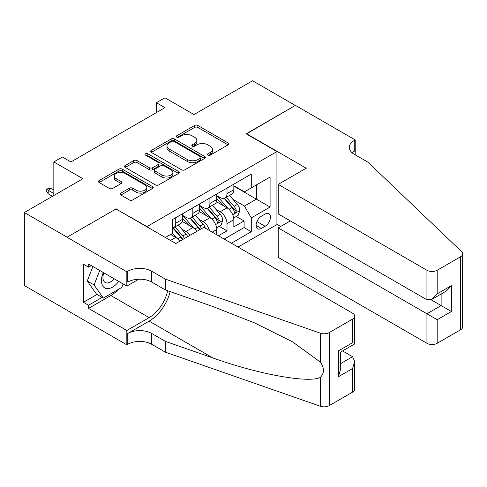 <?xml version="1.0" encoding="UTF-8"?>
<svg xmlns="http://www.w3.org/2000/svg" width="487" height="487" viewBox="0 0 487 487"><rect width="100%" height="100%" fill="white"/><g stroke="black" fill="none" stroke-linecap="round" stroke-linejoin="round"><path stroke-width="0.73" d="M207.912 155.152A1.662 0.962 0 0 0 210.262 155.152L228.086 144.864A2.374 1.37 0 0 0 228.787 143.89A2.374 1.37 0 0 0 228.086 142.922L197.886 125.488A2.374 1.37 0 0 0 194.532 125.488L176.702 135.782A1.662 0.962 0 0 0 176.215 136.457A1.662 0.962 0 0 0 176.702 137.133A1.662 0.962 0 0 0 179.052 137.133L181.359 135.806A7.591 4.383 0 0 1 192.097 135.806L194.611 137.255A7.591 4.383 0 0 1 196.839 140.359A7.591 4.383 0 0 1 194.611 143.458L192.304 144.791A1.662 0.962 0 0 0 191.817 145.467A1.662 0.962 0 0 0 192.304 146.143A1.662 0.962 0 0 0 194.654 146.143L196.961 144.816A7.591 4.383 0 0 1 207.699 144.816L210.22 146.264A7.591 4.383 0 0 1 212.442 149.369A7.591 4.383 0 0 1 210.22 152.468L207.912 153.801A1.662 0.962 0 0 0 207.425 154.476A1.662 0.962 0 0 0 207.912 155.152L207.912 153.801M120.867 193.108A2.374 1.37 0 0 0 120.173 194.076A2.374 1.37 0 0 0 120.867 195.043L129.341 199.938A2.374 1.37 0 0 0 132.695 199.938L152.498 188.506A2.374 1.37 0 0 0 153.192 187.538A2.374 1.37 0 0 0 152.498 186.57L122.292 169.129A2.374 1.37 0 0 0 118.938 169.129L99.135 180.561A2.374 1.37 0 0 0 98.441 181.529A2.374 1.37 0 0 0 99.135 182.497L109.374 188.408A2.374 1.37 0 0 0 112.728 188.408L121.202 183.514A2.374 1.37 0 0 0 121.896 182.546A2.374 1.37 0 0 0 121.202 181.578L116.125 178.65A6.349 3.665 0 0 1 114.268 176.057A6.349 3.665 0 0 1 118.183 172.672A6.349 3.665 0 0 1 125.104 173.463L144.986 184.944A6.349 3.665 0 0 1 146.849 187.538A6.349 3.665 0 0 1 142.928 190.922A6.349 3.665 0 0 1 136.013 190.125L132.695 188.213A2.374 1.37 0 0 0 129.341 188.213L120.867 193.108L120.867 195.043M116.235 209.112L147.007 226.583L276.926 151.573L246.154 133.809L295.305 105.435L252.564 80.757L194.015 114.561L164.953 97.784L156.406 102.72L164.953 107.651L70.932 161.934L62.385 157.003L53.838 161.934L53.838 195.494M116.235 208.82L67.084 237.193L24.35 212.521L82.9 178.717L53.838 161.934M181.523 169.805A2.374 1.37 0 0 0 184.883 169.805L204.68 158.378A2.374 1.37 0 0 0 205.374 157.404A2.374 1.37 0 0 0 204.68 156.437L174.48 139.002A2.374 1.37 0 0 0 171.12 139.002L151.323 150.434A2.374 1.37 0 0 0 150.629 151.402A2.374 1.37 0 0 0 151.323 152.37L181.523 169.805M146.197 155.511A1.662 0.962 0 0 1 147.884 155.749L147.884 153.776L178.589 171.503A2.374 1.37 0 0 1 179.283 172.471A2.374 1.37 0 0 1 178.589 173.439L158.786 184.871A2.374 1.37 0 0 1 155.432 184.871L125.232 167.437L125.232 165.495A2.374 1.37 0 0 0 124.532 166.463A2.374 1.37 0 0 0 125.232 167.437M125.232 165.495L133.706 160.607A2.374 1.37 0 0 1 137.06 160.607L149.308 167.674A2.374 1.37 0 0 0 152.662 167.674L158.287 164.429A2.374 1.37 0 0 0 158.981 163.462A2.374 1.37 0 0 0 158.287 162.494L145.534 155.128A1.662 0.962 0 0 1 145.047 154.452A1.662 0.962 0 0 1 146.07 153.569A1.662 0.962 0 0 1 147.884 153.776M66.999 310.176L24.35 285.552L24.35 212.521M218.462 235.763L227.009 230.826L227.009 223.624A9.673 5.582 -120 0 0 220.173 211.778L215.881 209.3M219.229 226.339L227.009 230.826M179.727 241.248A9.673 5.582 -120 0 0 175.728 237.437L170.596 234.478M196.821 231.38A9.673 5.582 -120 0 0 192.822 227.569L182.248 221.463M189.985 235.324A9.673 5.582 60 0 0 185.979 231.52L181.688 229.042M216.752 234.777L216.752 229.541A9.673 5.582 -120 0 0 209.915 217.701L199.341 211.595M209.513 230.595A9.673 5.582 60 0 0 203.079 221.646L198.787 219.168M265.129 214.049L261.373 216.222A7.494 4.328 120 0 0 256.472 222.827A7.494 4.328 120 0 0 257.623 228.829A7.494 4.328 120 0 0 261.373 228.458L265.129 226.285A7.494 4.328 120 0 0 270.029 219.686A7.494 4.328 120 0 0 268.879 213.677A7.494 4.328 120 0 0 265.129 214.049M238.04 247.061L276.926 224.61L276.926 151.573M231.368 243.214L251.286 231.715L251.286 217.896L244.444 206.056L232.975 199.433M165.385 237.486L172.648 233.291L172.648 219.479L251.286 174.078L251.286 187.891L270.09 177.037L270.09 207.042L251.286 217.896M182.564 215.333L185.979 217.305A9.673 5.582 60 0 0 190.819 217.786L197.655 213.836A9.673 5.582 -120 0 0 199.658 209.41L199.658 203.883M199.658 205.459L203.079 207.438A9.673 5.582 60 0 0 207.912 207.912L214.749 203.968A9.673 5.582 -120 0 0 216.752 199.542L216.752 194.015M224.19 239.068L244.103 227.569L244.103 220.958L233.845 226.881L233.845 219.674A9.673 5.582 -120 0 0 227.009 207.833L216.435 201.728M216.752 195.591L220.173 197.564A9.673 5.582 -120 0 0 225.006 198.045A9.673 5.582 -120 0 0 227.009 193.619L227.009 188.092M225.006 198.045L231.842 194.1A9.673 5.582 -120 0 0 233.845 189.668L233.845 184.141M175.728 217.701L175.728 223.229A9.673 5.582 60 0 1 173.725 227.654A9.673 5.582 60 0 1 172.648 228.044M173.725 227.654L180.561 223.703A9.673 5.582 -120 0 0 182.564 219.278L182.564 213.75M192.822 207.827L192.822 213.355A9.673 5.582 60 0 1 190.819 217.786M209.915 197.959L209.915 203.487A9.673 5.582 60 0 1 207.912 207.912M244.444 206.056L256.412 199.146L256.412 184.932L270.09 177.037M233.845 186.119L270.09 207.042M233.845 185.724L244.444 191.841L251.286 187.891M156.406 102.72L156.406 112.588M236.329 216.465L244.103 220.958M244.103 227.569L251.286 231.715M208.576 155.39L210.22 154.44A7.591 4.383 0 0 0 212.442 151.341L212.442 149.369M196.839 140.359L196.839 142.332A7.591 4.383 0 0 1 194.611 145.43L192.968 146.38M228.056 144.882L197.886 127.46A2.374 1.37 0 0 0 194.532 127.46L177.365 137.371M204.65 158.397L174.48 140.974A2.374 1.37 0 0 0 171.12 140.974L151.354 152.388M200.486 158.086A1.662 0.962 0 0 0 200.973 157.404A1.662 0.962 0 0 0 200.486 156.729L173.975 141.425A1.662 0.962 0 0 0 171.625 141.425L169.19 142.825A7.591 4.383 0 0 0 166.968 145.93A7.591 4.383 0 0 0 169.19 149.028L187.312 159.493A7.591 4.383 0 0 0 198.051 159.493L200.486 158.086L200.486 160.059A1.662 0.962 0 0 0 200.973 159.383L200.973 157.404M166.968 145.93L166.968 147.902A7.591 4.383 0 0 0 169.19 151L169.19 149.028M200.486 160.059L198.051 161.465A7.591 4.383 0 0 1 187.312 161.465L169.19 151M125.262 167.455L133.706 162.579L133.706 160.607M158.981 163.462L158.981 165.434A2.374 1.37 0 0 1 158.287 166.402L152.662 169.653A2.374 1.37 0 0 1 149.308 169.653L137.06 162.579A2.374 1.37 0 0 0 133.706 162.579M147.884 155.749L178.559 173.457M162.019 175.016A6.349 3.665 0 0 0 168.934 175.807A6.349 3.665 0 0 0 172.855 172.422A6.349 3.665 0 0 0 170.998 169.829L163.991 165.787A2.374 1.37 0 0 0 160.637 165.787L155.012 169.032A2.374 1.37 0 0 0 154.318 170A2.374 1.37 0 0 0 155.012 170.967L162.019 175.016L162.019 176.988A6.349 3.665 0 0 0 168.934 177.785A6.349 3.665 0 0 0 172.855 174.395L172.855 172.422M154.318 170L154.318 171.978A2.374 1.37 0 0 0 155.012 172.946L155.012 170.967M162.019 176.988L155.012 172.946M146.849 187.538L146.849 189.51A6.349 3.665 0 0 1 142.928 192.895A6.349 3.665 0 0 1 136.013 192.103L132.695 190.186A2.374 1.37 0 0 0 129.341 190.186L120.898 195.062M114.268 176.057L114.268 178.029A6.349 3.665 0 0 0 116.125 180.622L116.125 178.65M121.172 183.532L116.125 180.622M152.468 188.524L122.292 171.101A2.374 1.37 0 0 0 118.938 171.101L99.165 182.515M233.705 217.981L238.119 215.431L239.829 210.494A6.404 3.701 -120 0 0 237.333 204.479L229.523 195.439M227.959 208.454L218.7 197.728A18.494 10.677 -120 0 0 216.752 195.695M222.882 205.447L217.701 199.445A15.353 8.863 -120 0 0 216.752 198.416M224.136 198.392L232.037 207.541A6.404 3.701 60 0 1 234.32 211.955L234.789 212.709L235.653 212.588L236.372 210.768A6.404 3.701 -120 0 0 234.089 206.354L226.278 197.314M224.598 198.246L233.09 208.071A3.263 1.887 60 0 1 233.912 209.349L236.372 210.768M103.317 272.519A15.712 9.07 120 0 0 107.006 288.621A15.712 9.07 120 0 0 118.725 281.413M103.841 272.823A10.757 6.209 120 0 0 105.155 282.454A10.757 6.209 120 0 0 106.732 282.935A10.757 6.209 120 0 0 114.153 278.777M123.132 283.958L121.787 287.433L103.329 298.087L96.493 294.142L87.264 281.011L92.895 266.505M103.329 298.087L94.101 284.956L99.732 270.449M87.264 281.011L94.101 284.956M290.343 220.909L278.211 227.916L278.211 257.428L426.935 343.292L426.935 313.78L441.125 305.586L441.125 294.026M278.211 227.916L437.192 319.703L437.192 343.292L460.525 329.821L460.525 256.783A7.25 4.188 0 0 0 462.65 253.824A7.25 4.188 0 0 0 461.603 251.657L367.959 162.183L354.28 154.288A16.923 9.77 180 0 1 349.325 147.378A16.923 9.77 180 0 1 354.28 140.469L355.224 139.927L295.39 105.381L246.41 133.955M246.41 133.657L306.244 168.204L278.211 184.39L426.935 270.255A7.25 4.188 0 0 0 437.192 270.255L460.525 256.783M355.224 139.927L355.224 154.239L354.706 154.531M276.926 224.312L280.689 226.485M278.211 184.39L278.211 213.903L426.935 299.767L426.935 270.255M462.65 253.824L462.65 326.856A7.25 4.188 180 0 1 460.525 329.821M437.192 343.292A7.25 4.188 180 0 1 426.935 343.292M352.15 152.784A16.923 9.77 180 0 1 354.28 151.274L354.28 140.469M431.038 299.767L451.382 311.51L437.192 319.703M437.192 270.255L437.192 293.844L432.06 299.255L426.935 299.767M437.192 293.844L451.382 285.65L446.25 291.068L432.06 299.255M203.846 227.326L352.57 313.19A7.25 4.188 -0 0 1 354.694 316.148A7.25 4.188 -0 0 1 352.57 319.113L329.236 332.584L329.236 405.616A7.25 4.188 180 0 1 320.355 406.243L165.385 352.174L151.707 344.279A16.923 9.77 -0 0 0 127.777 344.279L126.833 344.82L66.999 310.28L66.999 237.242L115.979 208.966L175.813 243.506L203.846 227.326M165.385 352.174L165.385 341.369L212.904 357.945C258.323 374.314 309.062 383.482 320.355 377.358C324.476 373.145 324.476 368.05 320.355 362.084L292.474 341.813L254.963 323.064L212.904 306.524L165.385 289.948L151.707 282.052A16.923 9.77 -0 0 0 127.777 282.052L127.777 271.241L126.833 271.783L66.999 237.242M165.385 289.948L165.385 279.136L151.707 271.241A16.923 9.77 -0 0 0 127.777 271.241M212.904 357.945L149.144 321.134L127.777 333.473A16.923 9.77 -0 0 1 151.707 333.473L165.385 341.369M352.57 392.145L352.57 368.556L354.694 361.409L354.694 389.186A7.25 4.188 180 0 1 352.57 392.145L329.236 405.616M320.355 362.084L320.355 333.205L165.385 279.136M118.39 289.394A27.199 15.706 -60 0 1 110.847 295.524L88.543 308.405L88.543 305.246L102.136 297.399M91.276 265.567L88.543 267.144L83.411 264.185L83.411 302.281L88.543 305.246M88.543 267.144L88.543 263.991L126.833 286.094L126.833 271.783M126.833 344.82L126.833 330.509L149.144 317.627A27.199 15.706 120 0 0 167.656 290.739M88.543 308.405L126.833 330.509M342.556 350.932L352.57 356.715L354.694 361.409M149.144 321.134A31.491 18.177 120 0 0 170.2 291.628M138.771 279.203L126.833 286.094M320.355 333.205A7.25 4.188 -0 0 0 329.236 332.584M83.411 302.281L97.004 294.434M352.57 368.556L338.38 376.749L340.504 369.603L340.504 352.119L354.694 343.925L354.694 316.148M338.38 376.749L338.38 350.89C341.15 352.491 341.15 352.491 338.38 350.89L352.57 342.702C355.34 344.297 355.34 344.297 352.57 342.702L352.57 319.113M216.612 227.849L221.025 225.298L222.736 220.368A6.404 3.701 -120 0 0 220.24 214.347L212.429 205.307M210.865 218.328L201.6 207.602A18.494 10.677 -120 0 0 199.658 205.569M205.782 215.315L200.601 209.319A15.353 8.863 -120 0 0 199.658 208.284M207.042 208.259L214.944 217.409A6.404 3.701 60 0 1 217.226 221.822L217.689 222.583L218.56 222.462L219.278 220.635A6.404 3.701 -120 0 0 216.995 216.222L209.185 207.182M207.505 208.113L215.997 217.939A3.263 1.887 60 0 1 216.818 219.217L219.278 220.635M205.307 228.166A6.404 3.701 -120 0 0 203.146 224.221L195.336 215.175M193.771 228.196L184.506 217.47A18.494 10.677 -120 0 0 182.564 215.437M188.688 225.183L183.508 219.187A15.353 8.863 -120 0 0 182.564 218.158M201.539 228.653A6.404 3.701 -120 0 0 199.895 226.096L192.085 217.05M190.411 217.981L198.897 227.813A3.263 1.887 60 0 1 199.725 229.085L200.254 229.395M189.948 218.133L197.844 227.277A6.404 3.701 60 0 1 199.487 229.84M187.69 236.652A6.404 3.701 -120 0 0 186.052 234.089L178.242 225.043M176.678 238.064L172.587 233.328M171.594 235.057L170.931 234.284M184.445 238.527A6.404 3.701 -120 0 0 182.802 235.964L174.991 226.924M173.317 227.849L181.803 237.68A3.263 1.887 60 0 1 182.625 238.959L183.161 239.263M172.848 228.001L180.75 237.151A6.404 3.701 60 0 1 182.394 239.707M48.195 193.814L46.661 191.348L46.661 189.376L48.371 188.39L51.275 188.487L48.195 190.265L48.195 193.814L52.468 196.285M46.661 189.376L53.838 193.522M51.275 188.487L53.838 189.967M170.511 240.45L175.728 237.437M185.979 231.52L192.822 227.569M203.079 221.646L209.915 217.701M220.173 211.778L227.009 207.833M227.009 193.619L233.845 189.668M175.728 223.229L182.564 219.278M192.822 213.355L199.658 209.41M209.915 203.487L216.752 199.542M227.009 223.624L233.845 219.674M212.222 232.159L216.752 229.541M256.935 221.555L265.129 226.285M256.071 225.402L261.373 228.458M210.22 154.44L210.22 152.468M192.304 146.143L192.304 144.791M194.611 145.43L194.611 143.458M176.702 137.133L176.702 135.782M194.532 127.46L194.532 125.488M197.886 127.46L197.886 125.488M228.086 144.864L228.086 142.922M151.323 152.37L151.323 150.434M171.12 140.974L171.12 139.002M174.48 140.974L174.48 139.002M204.68 158.378L204.68 156.437M187.312 161.465L187.312 159.493M198.051 161.465L198.051 159.493M137.06 162.579L137.06 160.607M149.308 169.653L149.308 167.674M152.662 169.653L152.662 167.674M158.287 166.402L158.287 164.429M178.589 173.439L178.589 171.503M129.341 190.186L129.341 188.213M132.695 190.186L132.695 188.213M136.013 192.103L136.013 190.125M121.202 183.514L121.202 181.578M99.135 182.497L99.135 180.561M118.938 171.101L118.938 169.129M122.292 171.101L122.292 169.129M152.498 188.506L152.498 186.57M232.725 214.694L239.787 210.621M218.7 197.728L219.576 197.223M234.089 206.354L237.333 204.479M228.981 209.3L232.037 207.541M451.382 285.65L451.382 311.51M151.707 282.052L151.707 271.241M151.707 333.473L151.707 344.279M320.355 406.243L320.355 377.358M127.777 333.473L127.777 344.279M110.847 295.524L149.144 317.627M340.504 363.679L352.57 356.715M215.631 224.568L222.693 220.489M201.6 207.602L202.482 207.091M216.995 216.222L220.24 214.347M211.888 219.174L214.944 217.409M184.506 217.47L185.389 216.965M199.895 226.096L203.146 224.221M194.788 229.042L197.844 227.277M182.802 235.964L186.052 234.089M177.694 238.91L180.75 237.151"/></g></svg>
